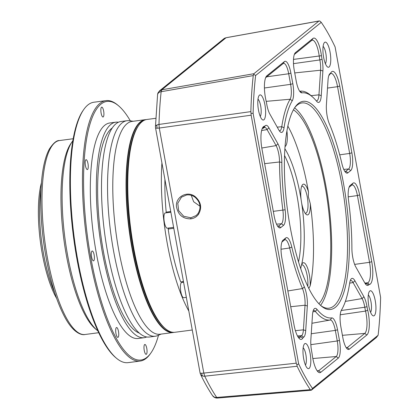 <?xml version="1.0" encoding="UTF-8"?>
<svg xmlns="http://www.w3.org/2000/svg" width="419" height="419" viewBox="0 0 419 419"><rect width="100%" height="100%" fill="white"/><g stroke="black" fill="none" stroke-linecap="round" stroke-linejoin="round"><path stroke-width="0.63" d="M192.274 330.004L174.964 332.277A107.327 30.383 -97.5 0 1 165.447 328.706A107.327 30.383 -97.5 0 1 133.692 247.975A107.327 30.383 -97.5 0 1 138.731 125.365A107.327 30.383 -97.5 0 1 142.051 121.704A107.327 30.383 -97.5 0 1 147.001 119.457L155.768 118.305M188.822 311.029A107.327 30.383 -97.5 0 1 167.281 243.559A107.327 30.383 -97.5 0 1 161.917 162.986M173.618 227.37L167.301 228.203A7.699 2.179 -97.5 0 1 164.337 222.154A7.699 2.179 -97.5 0 1 165.296 212.936L170.863 212.203M186.345 297.375L183.758 297.715A7.699 2.179 -97.5 0 1 180.799 291.671A7.699 2.179 -97.5 0 1 181.752 282.453L183.585 282.212M165.447 328.706L164.552 327.951A106.421 30.126 -97.5 0 1 130.251 229.905A106.421 30.126 -97.5 0 1 138.055 126.329L138.731 125.365M183.093 282.275A9.056 2.566 82.5 0 0 182.632 281.652M183.464 281.542L180.699 281.908A96.003 27.177 -97.5 0 1 168.181 229.041A9.056 2.566 82.5 0 0 168.637 228.025M166.631 212.758A9.056 2.566 82.5 0 0 166.186 212.15A96.003 27.177 -97.5 0 1 164.913 179.468M166.186 212.15L170.748 211.553M173.791 228.303L168.181 229.041M217.807 397.935L217.403 398.045L217.807 397.935L217.403 398.045L216.712 397.442A204.027 57.759 -97.5 0 1 204.734 376.173A5.437 3.954 154.3 0 1 202.545 375.963A5.437 3.954 154.3 0 1 200.518 374.293C204.43 382.411 208.447 389.539 212.569 395.672L212.569 395.672A5.437 4.53 -34 0 0 216.712 397.442L310.332 389.68A208.311 58.969 -97.5 0 1 297.139 366.264L204.734 376.173L203.807 373.083L296.228 363.194L251.159 115.188L159.278 128.041A5.437 0.89 169.7 0 1 157.198 128.198A5.437 0.89 169.7 0 1 155.538 127.863L200.067 372.905A5.437 0.89 -10.3 0 0 201.733 373.24A5.437 0.89 -10.3 0 0 203.807 373.083L159.278 128.041L158.984 124.433L250.866 111.622A208.311 58.969 -97.5 0 1 253.249 75.588L161.147 91.709A5.437 3.399 -173.8 0 0 157.591 94.448L157.591 94.448A5.437 3.399 -173.8 0 0 157.586 94.511M161.472 90.268A5.437 4.923 7.3 0 0 159.22 91.405A5.437 4.923 -172.7 0 0 157.602 94.348L155.449 126.732A5.437 2.577 1.7 0 1 156.942 125.03A5.437 2.577 1.7 0 1 158.984 124.433A204.027 57.759 -97.5 0 1 161.147 91.709L161.807 89.797L226.003 37.789A5.437 5.133 -129 0 0 223.762 38.81L226.223 37.684M157.591 94.422A5.437 4.923 -172.7 0 1 157.602 94.348L159.571 90.813A5.437 5.133 51 0 1 161.807 89.797L253.904 73.707L318.875 21.07L226.38 37.684M186.722 194.94C189.676 194.615 192.426 195.364 194.961 197.176C200.465 202.136 201.466 207.63 197.957 213.669L196.129 215.576L190.875 217.796L183.711 216.262L178.651 210.647L177.782 203.262L181.458 197.16L186.722 194.94M284.553 155.549A67.925 19.232 -97.5 0 1 297.102 196.26A67.925 19.232 -97.5 0 1 298.522 261.875M367.709 310.18A18.724 5.3 -97.5 0 1 368.285 312.977A18.724 5.3 -97.5 0 1 366.824 335.011L349.336 349.179A15.105 4.274 -97.5 0 1 347.241 348.933A15.105 4.274 -97.5 0 1 342.836 337.63L340.909 327.045A15.105 4.274 -97.5 0 1 341.475 310.008A113.507 32.132 82.5 0 0 349.697 283.003A15.105 4.274 -97.5 0 1 350.892 279.258A15.105 4.274 -97.5 0 1 354.898 280.767L363.917 296.767A15.105 4.274 -97.5 0 1 366.924 306.221A15.105 4.274 -97.5 0 1 367.007 306.692A19.311 5.468 82.5 0 0 367.112 307.289A19.311 5.468 82.5 0 0 367.709 310.18L365.562 311.076A16.833 4.766 82.5 0 1 366.08 313.595A16.833 4.766 82.5 0 1 364.771 333.404L347.283 347.566L349.336 349.179M367.007 306.692L364.797 307.247A21.201 6.002 82.5 0 0 364.912 307.907A21.201 6.002 82.5 0 0 365.562 311.076L340.233 314.779M341.218 310.495L364.797 307.247A13.214 3.74 82.5 0 0 364.724 306.839A13.214 3.74 82.5 0 0 362.089 298.569L363.917 296.767M304.393 286.978A15.105 4.274 -97.5 0 1 306.572 294.73A15.105 4.274 -97.5 0 1 307.331 306.006L305.702 330.633A15.105 4.274 -97.5 0 1 303.644 337.216A19.311 5.468 82.5 0 0 302.759 338.191A18.724 5.3 -97.5 0 1 299.449 338.72A18.724 5.3 -97.5 0 1 293.991 324.699L281.856 257.947A15.105 4.274 -97.5 0 1 282.521 240.763A15.105 4.274 -97.5 0 1 283.035 240.181L285.805 237.934A15.105 4.274 -97.5 0 1 291.807 247.048A113.507 32.132 82.5 0 0 304.393 286.978L302.466 288.565A13.214 3.74 82.5 0 1 304.372 295.343A13.214 3.74 82.5 0 1 305.037 305.21L303.408 329.837L305.702 330.633M277.917 143.801A15.409 4.363 -97.5 0 1 280.987 153.448A15.409 4.363 -97.5 0 1 281.84 162.462A113.198 32.048 82.5 0 0 285.124 209.799A15.409 4.363 -97.5 0 1 283.522 225.354L280.746 227.601A15.409 4.363 -97.5 0 1 278.609 227.355A15.409 4.363 -97.5 0 1 274.115 215.816L261.98 149.064A19.033 5.389 -97.5 0 1 262.818 127.413A19.033 5.389 -97.5 0 1 264.263 126.292A19.007 5.379 82.5 0 0 265.217 125.768A15.409 4.363 -97.5 0 1 268.904 127.795L277.917 143.801L276.095 145.603A13.518 3.829 82.5 0 1 278.787 154.061A13.518 3.829 82.5 0 1 279.531 161.975A115.089 32.582 82.5 0 0 282.872 210.097L285.124 209.799M368.673 284.868A19.007 5.379 82.5 0 0 368.516 284.999A15.409 4.363 -97.5 0 1 366.253 284.862A15.409 4.363 -97.5 0 1 364.829 282.972L355.815 266.966A15.409 4.363 -97.5 0 1 351.892 248.305A113.198 32.048 82.5 0 0 348.608 200.973A15.409 4.363 -97.5 0 1 349.687 186.015A15.409 4.363 -97.5 0 1 350.211 185.418L352.981 183.171A15.409 4.363 -97.5 0 1 359.617 194.95L371.753 261.702A19.033 5.389 -97.5 0 1 369.469 284.48A19.007 5.379 82.5 0 0 368.673 284.868M369.469 284.48L367.494 282.83A20.898 5.918 82.5 0 0 366.615 283.254A20.898 5.918 82.5 0 0 366.447 283.406L368.516 284.999M321.928 58.67A19.311 5.468 82.5 0 0 322.043 59.262A15.105 4.274 -97.5 0 1 322.887 71.005L321.258 95.637A15.105 4.274 -97.5 0 1 317.225 101.885A15.105 4.274 -97.5 0 1 316.68 101.319A113.507 32.132 82.5 0 0 312.621 97.04A113.507 32.132 82.5 0 0 302.01 92.856A15.105 4.274 -97.5 0 1 300.601 92.3A15.105 4.274 -97.5 0 1 296.196 80.993L294.269 70.408A15.105 4.274 -97.5 0 1 294.934 53.223A15.105 4.274 -97.5 0 1 295.447 52.637L312.935 38.469A18.724 5.3 -97.5 0 1 321.457 55.685A19.311 5.468 82.5 0 0 321.928 58.67M321.457 55.685L319.21 56.005A21.201 6.002 82.5 0 0 319.728 59.283A21.201 6.002 82.5 0 0 319.849 59.938L322.043 59.262M343.554 183.763A104.97 29.718 -97.5 0 1 321.237 305.964A104.97 29.718 -97.5 0 1 290.178 227.009A104.97 29.718 -97.5 0 1 295.102 107.091A104.97 29.718 -97.5 0 1 343.554 183.763M320.514 305.336A103.519 29.304 82.5 0 0 328.973 308.206A103.519 29.304 82.5 0 0 341.81 184.245A103.519 29.304 82.5 0 0 301.999 102.927A103.519 29.304 82.5 0 0 294.567 107.887M330.062 52.076A12.68 3.588 -97.5 0 1 327.37 66.841A12.68 3.588 -97.5 0 1 323.615 57.303A12.68 3.588 -97.5 0 1 324.212 42.817A12.68 3.588 -97.5 0 1 330.062 52.076M325.395 63.683A9.155 2.593 82.5 0 0 325.814 53.244A9.155 2.593 82.5 0 0 323.122 46.373M264.934 104.844A12.68 3.588 -97.5 0 1 262.236 119.604A12.68 3.588 -97.5 0 1 258.486 110.066A12.68 3.588 -97.5 0 1 259.078 95.584A12.68 3.588 -97.5 0 1 264.934 104.844M260.267 116.451A9.155 2.593 82.5 0 0 260.681 106.012A9.155 2.593 82.5 0 0 257.989 99.141M310.118 353.468A12.68 3.588 -97.5 0 1 307.42 368.228A12.68 3.588 -97.5 0 1 303.67 358.69A12.68 3.588 -97.5 0 1 304.262 344.203A12.68 3.588 -97.5 0 1 310.118 353.468M305.446 365.075A9.155 2.593 82.5 0 0 305.865 354.636A9.155 2.593 82.5 0 0 303.173 347.765M375.246 300.701A12.68 3.588 -97.5 0 1 372.549 315.465A12.68 3.588 -97.5 0 1 368.799 305.928A12.68 3.588 -97.5 0 1 369.396 291.441A12.68 3.588 -97.5 0 1 375.246 300.701M370.579 312.307A9.155 2.593 82.5 0 0 370.998 301.869A9.155 2.593 82.5 0 0 368.306 294.997M301.523 264.949A13.628 3.86 -97.5 0 1 301.869 264.824A13.628 3.86 -97.5 0 1 307.158 275.524A13.628 3.86 -97.5 0 1 307.792 286.339M301.643 186.376A13.628 3.86 -97.5 0 1 301.984 186.256A13.628 3.86 -97.5 0 1 307.274 196.951A13.628 3.86 -97.5 0 1 305.535 213.276A13.628 3.86 -97.5 0 1 305.173 213.25M284.894 148.771A70.643 19.997 -97.5 0 1 300.376 195.359A70.643 19.997 -97.5 0 1 301.12 199.659L301.659 203.131A70.643 19.997 -97.5 0 1 301.57 264.829L301.02 266.934A70.643 19.997 -97.5 0 1 300.601 268.333M322.887 71.005L320.593 70.209A13.214 3.74 82.5 0 0 319.927 60.346A13.214 3.74 82.5 0 0 319.849 59.938L293.494 63.646M293.494 59.404L319.21 56.005A16.833 4.766 82.5 0 0 318.796 53.402A16.833 4.766 82.5 0 0 312.265 40.187A16.833 4.766 82.5 0 0 311.547 40.533L312.935 38.469M320.54 305.357A103.519 29.304 82.5 0 0 325.961 186.324A103.519 29.304 82.5 0 0 294.588 107.856M301.57 264.829A15.519 4.394 -97.5 0 1 302.151 263.645A15.519 4.394 -97.5 0 1 309.363 274.906A15.519 4.394 -97.5 0 1 310.175 285.863L308.803 288.403M301.12 199.659A15.519 4.394 -97.5 0 1 302.267 185.072A15.519 4.394 -97.5 0 1 308.457 191.897L308.337 196.658L310.296 203.718A15.519 4.394 -97.5 0 1 306.111 214.35A15.519 4.394 -97.5 0 1 301.659 203.131M286.921 131.021A15.519 4.394 -97.5 0 1 285.051 146.556M310.175 285.863A100.534 28.461 82.5 0 0 310.296 203.718M308.457 191.897A100.534 28.461 82.5 0 0 307.975 189.205A100.534 28.461 82.5 0 0 287.869 126.129M293.426 109.82A100.534 28.461 -97.5 0 1 325.202 186.942A100.534 28.461 -97.5 0 1 318.911 303.765M200.518 374.293L200.067 372.905M190.765 218.865C182.799 218.88 178.038 214.837 176.483 206.735C175.215 196.846 187.34 190.305 195.181 196.637C201.13 201.974 202.209 207.908 198.412 214.439C196.485 216.953 193.934 218.43 190.765 218.865L190.875 217.796M296.228 363.194L296.903 364.849L298.637 363.833L253.118 113.35A206.499 58.456 -97.5 0 1 255.621 75.499L321.242 22.338A206.499 58.456 -97.5 0 1 335.095 46.938L380.614 297.417A206.499 58.456 -97.5 0 1 378.111 335.268L376.382 337.515L311.411 390.152M250.866 111.622L251.159 115.188M253.118 113.35L251.201 113.34M296.903 364.849L297.139 366.264M253.904 73.707L253.249 75.588M255.621 75.499L253.778 74.331M321.242 22.338L319.666 20.95L318.875 21.07L319.666 20.95M310.332 389.68L311.186 390.199L312.49 388.429A206.499 58.456 -97.5 0 1 298.637 363.833M378.111 335.268L312.49 388.429M266.725 104.08A19.311 5.468 82.5 0 0 266.023 100.591A18.724 5.3 -97.5 0 1 266.269 76.483A18.724 5.3 -97.5 0 1 266.908 75.76L284.396 61.593A15.105 4.274 -97.5 0 1 290.896 73.142L292.823 83.727A15.105 4.274 -97.5 0 1 292.258 100.759A113.507 32.132 82.5 0 0 284.035 127.769A15.105 4.274 -97.5 0 1 280.227 131.859A15.105 4.274 -97.5 0 1 278.834 130.005L269.815 113.999A15.105 4.274 -97.5 0 1 266.725 104.08M328.03 80.134A15.105 4.274 -97.5 0 1 329.449 74.226A15.105 4.274 -97.5 0 1 330.088 73.55A19.311 5.468 82.5 0 0 330.905 72.686A19.311 5.468 82.5 0 0 330.973 72.581A18.724 5.3 -97.5 0 1 331.041 72.477A18.724 5.3 -97.5 0 1 339.741 86.068L351.876 152.82A15.105 4.274 -97.5 0 1 350.698 170.591L347.927 172.838A15.105 4.274 -97.5 0 1 345.827 172.597A15.105 4.274 -97.5 0 1 341.925 163.724A113.507 32.132 82.5 0 0 329.339 123.788A15.105 4.274 -97.5 0 1 326.401 104.766L328.03 80.134M311.689 351.504A15.105 4.274 -97.5 0 1 310.846 339.762L312.474 315.135A15.105 4.274 -97.5 0 1 313.894 309.227A15.105 4.274 -97.5 0 1 317.052 309.452A113.507 32.132 82.5 0 0 331.722 317.911A15.105 4.274 -97.5 0 1 337.536 329.774L339.463 340.364A15.105 4.274 -97.5 0 1 338.285 358.13L320.797 372.297A18.724 5.3 -97.5 0 1 318.194 371.999A18.724 5.3 -97.5 0 1 312.275 355.087A19.311 5.468 82.5 0 0 311.689 351.504M279.29 130.749A13.214 3.74 82.5 0 0 279.614 130.77A13.214 3.74 82.5 0 0 281.767 126.7L284.035 127.769M292.258 100.759L290.126 99.24A115.398 32.666 82.5 0 0 281.767 126.7L277.221 127.151M266.196 101.351L290.126 99.24A13.214 3.74 82.5 0 0 290.618 84.339L292.823 83.727M290.896 73.142L288.696 73.754L290.618 84.339L264.431 87.99M266.767 76.808L288.696 73.754A13.214 3.74 82.5 0 0 283.569 63.384A13.214 3.74 82.5 0 0 283.008 63.651L284.396 61.593M265.646 77.719L283.008 63.651M328.842 75.509A21.201 6.002 82.5 0 0 329.58 74.671L330.905 72.686M344.889 171.491A13.214 3.74 82.5 0 0 345.214 171.512A13.214 3.74 82.5 0 0 345.869 171.23L347.927 172.838M350.698 170.591L348.645 168.983L345.869 171.23L344.779 171.324M343.758 169.402L348.645 168.983A13.214 3.74 82.5 0 0 349.671 153.438L351.876 152.82M339.741 86.068L337.541 86.686L349.671 153.438L339.704 154.826M327.506 88.079L337.541 86.686A16.833 4.766 82.5 0 0 331.005 73.466A16.833 4.766 82.5 0 0 329.811 74.331M346.304 347.828A13.214 3.74 82.5 0 0 346.628 347.849A13.214 3.74 82.5 0 0 347.283 347.566L346.188 347.66M354.898 280.767L353.076 282.563L362.089 298.569L345.382 301.397M349.676 283.139L353.076 282.563A13.214 3.74 82.5 0 0 350.577 280.463A13.214 3.74 82.5 0 0 350.268 280.568M291.807 247.048L289.67 247.969A115.398 32.666 82.5 0 0 302.466 288.565L287.858 290.954M281.023 249.237L289.67 247.969A13.214 3.74 82.5 0 0 284.983 239.726A13.214 3.74 82.5 0 0 284.422 239.993L285.805 237.934M281.919 242.02L284.422 239.993M298.522 337.677A16.833 4.766 82.5 0 0 299.161 337.766A16.833 4.766 82.5 0 0 300.633 336.666L302.759 338.191M303.644 337.216L301.607 335.598A21.201 6.002 82.5 0 0 300.633 336.666L297.998 336.897M297.464 335.954L301.607 335.598A13.214 3.74 82.5 0 0 303.408 329.837L295.405 330.68M268.904 127.795L267.081 129.597L276.095 145.603L261.802 148.017M261.624 130.519L267.081 129.597A13.518 3.829 82.5 0 0 264.525 127.444A13.518 3.829 82.5 0 0 263.844 127.816L265.217 125.768M264.263 126.292L262.797 128.387A20.898 5.918 82.5 0 0 263.844 127.816M262.797 128.387A17.142 4.85 82.5 0 0 262.184 128.654M277.671 226.255A13.518 3.829 82.5 0 0 278.022 226.281A13.518 3.829 82.5 0 0 278.693 225.988L280.746 227.601M283.522 225.354L281.468 223.746L278.693 225.988L277.561 226.087M276.535 224.17L281.468 223.746A13.518 3.829 82.5 0 0 282.872 210.097L273.303 211.354M317.267 370.956A16.833 4.766 82.5 0 0 317.906 371.051A16.833 4.766 82.5 0 0 318.744 370.689L320.797 372.297M338.285 358.13L336.232 356.522L318.744 370.689L317.167 370.825M312.836 358.538L336.232 356.522A13.214 3.74 82.5 0 0 337.258 340.977L339.463 340.364M337.536 329.774L335.336 330.392L337.258 340.977L310.846 344.654M311.244 333.744L335.336 330.392A13.214 3.74 82.5 0 0 330.245 320.011L331.722 317.911M317.052 309.452L315.334 311.411A115.398 32.666 82.5 0 0 330.245 320.011L311.935 323.274M312.914 311.83L315.334 311.411A13.214 3.74 82.5 0 0 313.585 310.432A13.214 3.74 82.5 0 0 313.276 310.537M349.085 187.267L351.599 185.229L352.981 183.171M365.316 283.763A13.518 3.829 82.5 0 0 365.667 283.789A13.518 3.829 82.5 0 0 366.447 283.406L365.153 283.516M364.876 283.055L367.494 282.83A17.142 4.85 82.5 0 0 369.548 262.32L371.753 261.702M359.617 194.95L357.417 195.568L369.548 262.32L354.636 264.394M348.226 196.846L357.417 195.568A13.518 3.829 82.5 0 0 352.17 184.957A13.518 3.829 82.5 0 0 351.599 185.229M299.664 91.195A13.214 3.74 82.5 0 0 299.988 91.216A13.214 3.74 82.5 0 0 300.046 91.206L302.01 92.856M312.621 97.04L310.83 95.459A115.398 32.666 82.5 0 0 300.533 91.153A115.398 32.666 82.5 0 0 300.046 91.206L299.931 91.216M316.225 100.764A13.214 3.74 82.5 0 0 316.612 100.801A13.214 3.74 82.5 0 0 318.959 94.841L321.258 95.637M294.73 72.927L320.593 70.209L318.959 94.841L311.066 95.668M294.332 54.48L311.547 40.533M300.763 268.804A15.519 4.394 -97.5 0 1 301.02 266.934M144.78 120.054A107.06 30.309 82.5 0 0 140.627 122.154A107.06 30.309 82.5 0 0 132.289 248.111A107.06 30.309 82.5 0 0 172.665 332.272M146.142 119.614A107.327 30.383 82.5 0 0 145.278 119.682A107.327 30.383 82.5 0 0 140.328 121.929A107.327 30.383 82.5 0 0 131.969 248.2A107.327 30.383 82.5 0 0 173.241 332.503A107.327 30.383 82.5 0 0 174.095 332.346M145.278 119.682L132.011 121.426A107.327 30.383 82.5 0 0 127.067 123.673A107.327 30.383 82.5 0 0 117.184 240.915A107.327 30.383 82.5 0 0 159.974 334.247L173.241 332.503M133.205 121.269L129.471 120.735A108.683 30.765 82.5 0 0 127.015 120.714A108.683 30.765 82.5 0 0 122.002 122.987A108.683 30.765 82.5 0 0 111.999 241.716A108.683 30.765 82.5 0 0 155.334 336.227A108.683 30.765 82.5 0 0 157.701 335.572L161.168 334.09M127.015 120.714L120.986 121.505A108.683 30.765 82.5 0 0 115.974 123.778A108.683 30.765 82.5 0 0 105.965 242.507A108.683 30.765 82.5 0 0 149.305 337.017L155.334 336.227M112.313 127.926A104.52 29.587 82.5 0 0 111.543 128.502A104.52 29.587 82.5 0 0 100.838 235.284A104.52 29.587 82.5 0 0 139.265 333.058M118.451 122.233A108.683 30.765 82.5 0 0 115.817 122.186L109.788 122.977A108.683 30.765 82.5 0 0 104.781 125.25A108.683 30.765 82.5 0 0 94.773 243.978A108.683 30.765 82.5 0 0 138.108 338.489L144.136 337.698A108.683 30.765 82.5 0 0 146.666 336.97M115.817 122.186A108.683 30.765 82.5 0 0 110.81 124.459A108.683 30.765 82.5 0 0 100.801 243.188A108.683 30.765 82.5 0 0 144.136 337.698M130.34 120.861A130.419 36.919 82.5 0 0 118.519 105.766A130.419 36.919 82.5 0 0 100.948 104.153A130.419 36.919 82.5 0 0 90.787 257.596A130.419 36.919 82.5 0 0 146.954 357.313A130.419 36.919 82.5 0 0 150.987 352.861A130.419 36.919 82.5 0 0 158.508 335.226M118.519 105.766L117.619 105.012A131.325 37.176 82.5 0 0 105.981 100.639A131.325 37.176 82.5 0 0 99.926 103.388A131.325 37.176 82.5 0 0 87.833 246.854A131.325 37.176 82.5 0 0 140.197 361.052A131.325 37.176 82.5 0 0 146.252 358.303A131.325 37.176 82.5 0 0 150.311 353.819L150.987 352.861M144.634 344.565A4.981 1.409 -97.5 0 1 144.864 344.46A4.981 1.409 -97.5 0 1 146.849 348.791A4.981 1.409 -97.5 0 1 146.393 354.233A4.981 1.409 -97.5 0 1 146.163 354.338A4.981 1.409 -97.5 0 1 144.178 350.006A4.981 1.409 -97.5 0 1 144.634 344.565M116.335 327.616A4.981 1.409 -97.5 0 1 116.566 327.511A4.981 1.409 -97.5 0 1 118.551 331.843A4.981 1.409 -97.5 0 1 118.095 337.285A4.981 1.409 -97.5 0 1 117.865 337.389A4.981 1.409 -97.5 0 1 115.88 333.058A4.981 1.409 -97.5 0 1 116.335 327.616M91.981 251.086A4.981 1.409 -97.5 0 1 92.211 250.981A4.981 1.409 -97.5 0 1 94.196 255.312A4.981 1.409 -97.5 0 1 93.741 260.754A4.981 1.409 -97.5 0 1 93.51 260.859A4.981 1.409 -97.5 0 1 91.525 256.528A4.981 1.409 -97.5 0 1 91.981 251.086M85.837 159.796A4.981 1.409 -97.5 0 1 86.068 159.691A4.981 1.409 -97.5 0 1 88.053 164.023A4.981 1.409 -97.5 0 1 87.597 169.465A4.981 1.409 -97.5 0 1 87.367 169.569A4.981 1.409 -97.5 0 1 85.382 165.238A4.981 1.409 -97.5 0 1 85.837 159.796M101.503 107.233A4.981 1.409 -97.5 0 1 101.733 107.128A4.981 1.409 -97.5 0 1 103.718 111.459A4.981 1.409 -97.5 0 1 103.263 116.901A4.981 1.409 -97.5 0 1 103.032 117.006A4.981 1.409 -97.5 0 1 101.047 112.674A4.981 1.409 -97.5 0 1 101.503 107.233M105.981 100.639L93.919 102.226A131.325 37.176 82.5 0 0 87.864 104.975A131.325 37.176 82.5 0 0 83.805 109.453A131.325 37.176 82.5 0 0 74.168 237.274A131.325 37.176 82.5 0 0 116.498 358.266A131.325 37.176 82.5 0 0 128.135 362.634L140.197 361.052M116.498 358.266L115.597 357.512A130.419 36.919 -97.5 0 1 73.561 237.353A130.419 36.919 -97.5 0 1 83.13 110.417L83.805 109.453M72.864 140.732A99.628 28.204 82.5 0 0 72.288 141.517A99.628 28.204 82.5 0 0 67.611 255.328A99.628 28.204 82.5 0 0 97.093 330.266A99.628 28.204 82.5 0 0 97.847 330.874M72.288 141.517L70.942 143.439A97.816 27.691 82.5 0 0 66.354 255.181A97.816 27.691 82.5 0 0 95.291 328.758L97.093 330.266M41.031 188.995A72.456 20.51 82.5 0 0 43.518 253.804A72.456 20.51 82.5 0 0 54.627 292.472M41.439 182.726A70.643 19.997 82.5 0 0 56.638 298.428M157.198 128.198A5.437 3.902 75.4 0 1 156.889 126.601A5.437 3.902 -104.6 0 1 156.942 125.03M202.545 375.963A5.437 3.598 101.8 0 1 201.984 374.727A5.437 3.598 -78.2 0 1 201.733 373.24M212.915 396.112A5.437 5.368 114.3 0 0 214.863 397.6A5.437 5.368 -65.7 0 0 217.403 398.045M200.02 206.221L193.651 201.749L191.263 195.333M195.181 196.637L194.961 197.176M197.957 213.669L198.412 214.439M266.908 75.76L265.73 77.505M330.088 73.55L328.931 75.258M366.824 335.011L364.771 333.404L342.417 335.326M283.035 240.181L282.087 241.585M307.331 306.006L305.037 305.21L290.718 306.713M281.84 162.462L279.531 161.975L264.63 163.646M350.211 185.418L349.242 186.853M295.447 52.637L294.499 54.046M47.405 257.669A97.816 27.691 82.5 0 0 85.015 334.503C81.459 335.467 73 332.791 64.573 316.754C56.816 301.984 50.652 282.27 46.085 257.622C42.654 238.558 40.879 219.975 40.758 201.869C40.716 192.389 41.172 183.721 42.125 175.87C43.545 164.248 45.959 155.308 49.358 149.044C53.333 143.052 56.722 140.218 59.529 140.543A97.816 27.691 82.5 0 0 47.405 257.669M212.569 395.672L214.842 397.589L217.524 398.05M159.571 90.813L223.762 38.81M155.449 126.732L155.538 127.863M319.163 20.95L226.218 37.684M311.228 390.257L217.529 398.05M300.533 91.153L299.81 91.216M73.215 138.741L59.529 140.543M98.701 332.707L85.015 334.503"/></g></svg>
